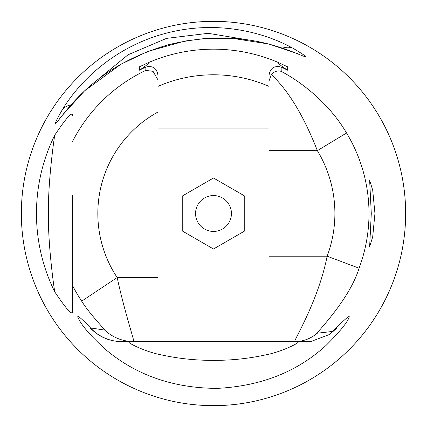 <?xml version="1.0" encoding="UTF-8"?>
<svg xmlns="http://www.w3.org/2000/svg" width="427" height="427" viewBox="0 0 427 427"><rect width="100%" height="100%" fill="white"/><g stroke="black" fill="none" stroke-linecap="round" stroke-linejoin="round"><path stroke-width="0.64" d="M72.59 195.625L72.59 285.647A158.305 158.305 0 0 0 81.68 301.158C89.024 313.14 103.697 328.198 104.647 330.06L90.583 327.952C79.844 316.775 75.851 313.733 78.611 318.83C82.256 326.255 91.293 336.513 105.715 349.596C136.256 375.237 173.378 388.164 217.092 388.373C260.897 386.179 297.229 371.853 326.079 345.384C339.534 332.025 347.231 322.62 349.169 317.17C350.044 314.715 344.552 319.465 332.692 331.427L317.101 333.231C318.483 330.557 349.82 298.713 359.064 268.199L327.135 256.2C318.27 301.494 292.954 341.792 294.779 341.6L269.01 341.6L269.01 78.445M359.064 268.199A155.503 155.503 0 0 0 346.543 133C329.938 104.476 302.535 82.518 281.217 71.4L281.126 67.055A161.305 161.305 0 0 1 287.52 70.183L287.755 66.906L278.324 62.497A164.331 164.331 0 0 0 148.676 62.497L139.245 66.906L139.48 70.183A161.305 161.305 0 0 1 145.874 67.055L145.804 70.402A158.305 158.305 0 0 0 72.59 141.353M282.818 48.07A25.62 17.326 -61.5 0 1 292.751 48.134C259.984 30.248 213.233 20.528 165.26 33.455C117.292 46.185 81.322 78.322 62.182 109.915A25.62 17.326 31.5 0 1 70.754 104.893M374.943 213.5L372.691 236.916L369.649 246.592L371.287 213.5L369.649 180.407L372.696 190.095L374.943 213.5M292.751 48.134C306.527 56.247 309.063 58.515 300.357 54.95A25.62 22.514 -67.1 0 0 298.025 53.781L268.983 44.05L232.528 38.345L204.752 38.526L185.094 41.008L147.902 51.4L121.044 64.173L84.599 90.823L60.437 117.441A25.62 22.514 37.1 0 0 59.006 119.619C53.247 127.065 54.304 123.83 62.182 109.915M59.006 119.619C78.082 94.863 106.686 62.854 168.265 44.787C230.655 29.602 271.497 43.074 300.357 54.95M405.65 213.5A192.15 192.15 0 0 0 213.5 21.35A192.15 192.15 0 0 0 21.35 213.5A192.15 192.15 0 0 0 213.5 405.65A192.15 192.15 0 0 0 405.65 213.5M72.59 115.455C72.387 111.132 66.436 117.708 54.731 135.178C53.167 144.833 47.941 184.341 48.416 213.473C47.936 242.605 53.161 282.156 54.731 291.822C66.468 309.329 72.419 315.9 72.59 311.545L72.59 231.375M213.5 195.566A17.934 17.934 0 0 0 195.566 213.5A17.934 17.934 0 0 0 213.5 231.434A17.934 17.934 0 0 0 231.434 213.5A17.934 17.934 0 0 0 213.5 195.566M281.126 67.055C274.086 65.443 270.045 68.267 269.01 75.526L269.01 81.018L271.289 74.544C288.406 90.551 303.762 115.92 317.362 150.656L269.01 150.656M269.01 341.6L157.99 341.6L157.99 75.526L157.99 79.908L153.037 71.314L145.804 70.402M213.5 249L182.756 231.253L182.756 195.747L213.5 178L244.244 195.747L244.244 231.253L213.5 249M90.359 328.256L93.123 330.722L90.583 327.952A42.7 42.577 90 0 0 121.78 341.6L157.99 341.6M317.101 333.231A34.16 34.037 90 0 1 294.779 341.6L310.68 341.6L329.687 334.416L332.692 331.427M72.59 285.647L72.59 311.545M104.647 330.06A42.7 42.561 90 0 0 133.747 341.6C134.82 342.171 124.38 311.144 117.179 277.55A115.669 115.669 0 0 1 157.99 112.018M298.025 53.781L299.007 54.224M298.057 341.6C301.062 342.331 280.843 352.206 265.231 354.976C248.359 358.627 231.135 360.425 213.553 360.361C195.977 360.431 178.748 358.643 161.876 354.997C146.344 352.264 126.013 342.395 128.943 341.6M269.01 128.1L157.99 128.1M287.52 70.183C281.147 65.95 278.078 63.388 278.324 62.497A164.331 164.331 0 0 0 148.676 62.497C148.927 63.383 145.863 65.945 139.48 70.183M157.99 75.526C156.949 68.261 152.909 65.438 145.874 67.055M281.217 71.4C277.753 70.252 274.444 71.298 271.289 74.544M81.68 301.158L117.179 277.55L157.99 277.55M346.543 133L317.362 150.656A121.396 121.396 0 0 1 327.135 256.2L269.01 256.2M95.146 81.765L128.015 54.805L166.573 38.366L208.184 33.322L250.126 40.239M54.731 135.178A177.034 177.034 0 0 0 54.731 291.822M157.99 86.382A138.711 138.711 0 0 1 269.01 86.382M60.437 117.441L59.812 118.316M336.631 328.262L329.687 334.416M93.123 330.722C101.279 337.842 110.769 341.472 121.594 341.6"/></g></svg>
